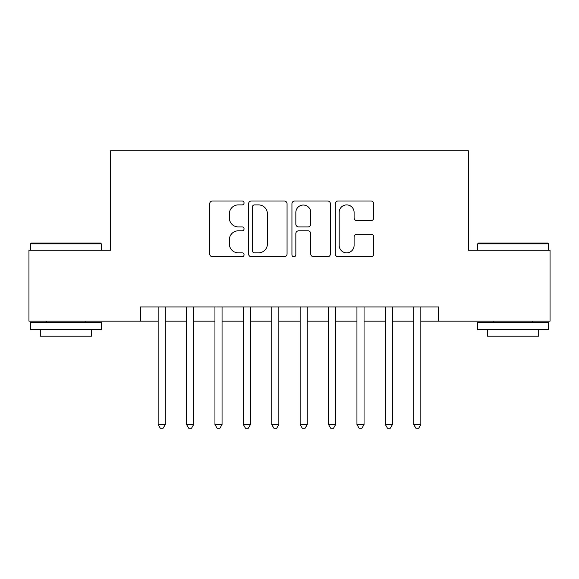 <?xml version="1.0" encoding="UTF-8"?>
<svg xmlns="http://www.w3.org/2000/svg" width="579" height="579" viewBox="0 0 579 579"><rect width="100%" height="100%" fill="white"/><g stroke="black" fill="none" stroke-linecap="round" stroke-linejoin="round"><path stroke-width="0.87" d="M244.063 202.947A1.954 1.954 0 0 0 242.116 201L212.5 201A2.786 2.786 0 0 0 209.707 203.786L209.707 253.957A2.786 2.786 0 0 0 212.5 256.743L242.116 256.743A1.954 1.954 0 0 0 244.063 254.796A1.954 1.954 0 0 0 242.116 252.842L238.28 252.842A8.917 8.917 0 0 1 229.364 243.925L229.364 239.742A8.917 8.917 0 0 1 238.28 230.818L242.116 230.818A1.954 1.954 0 0 0 244.063 228.871A1.954 1.954 0 0 0 242.116 226.917L238.28 226.917A8.917 8.917 0 0 1 229.364 218.001L229.364 213.817A8.917 8.917 0 0 1 238.28 204.901L242.116 204.901A1.954 1.954 0 0 0 244.063 202.947M370.965 220.65A2.786 2.786 0 0 0 373.752 217.863L373.752 203.786A2.786 2.786 0 0 0 370.965 201L338.071 201A2.786 2.786 0 0 0 335.284 203.786L335.284 253.957A2.786 2.786 0 0 0 338.071 256.743L370.965 256.743A2.786 2.786 0 0 0 373.752 253.957L373.752 236.956A2.786 2.786 0 0 0 370.965 234.169L356.888 234.169A2.786 2.786 0 0 0 354.102 236.956L354.102 245.387A7.455 7.455 0 0 1 346.64 252.842A7.455 7.455 0 0 1 339.185 245.387L339.185 212.355A7.455 7.455 0 0 1 346.64 204.901A7.455 7.455 0 0 1 354.102 212.355L354.102 217.863A2.786 2.786 0 0 0 356.888 220.65L370.965 220.65M140.415 321.164L28.95 321.164L28.95 250.171L110.596 250.171L110.596 150.779L468.404 150.779L468.404 250.171L550.05 250.171L550.05 321.164L438.585 321.164L438.585 306.964L140.415 306.964L140.415 321.164L158.161 321.164M287.061 203.786A2.786 2.786 0 0 0 284.275 201L251.38 201A2.786 2.786 0 0 0 248.594 203.786L248.594 253.957A2.786 2.786 0 0 0 251.38 256.743L284.275 256.743A2.786 2.786 0 0 0 287.061 253.957L287.061 203.786M294.725 201L327.62 201A2.786 2.786 0 0 1 330.406 203.786L330.406 253.957A2.786 2.786 0 0 1 327.62 256.743L313.543 256.743A2.786 2.786 0 0 1 310.757 253.957L310.757 233.612A2.786 2.786 0 0 0 307.97 230.818L298.626 230.818A2.786 2.786 0 0 0 295.84 233.612L295.84 254.796A1.954 1.954 0 0 1 293.893 256.743A1.954 1.954 0 0 1 291.939 254.796L291.939 203.786A2.786 2.786 0 0 1 294.725 201M165.261 321.164L186.561 321.164M193.654 321.164L214.954 321.164M222.054 321.164L243.354 321.164M250.454 321.164L271.754 321.164M278.854 321.164L300.146 321.164M307.246 321.164L328.546 321.164M335.646 321.164L356.946 321.164M364.046 321.164L385.346 321.164M392.439 321.164L413.739 321.164M420.839 321.164L438.585 321.164M254.449 204.901A1.954 1.954 0 0 0 252.495 206.848L252.495 250.888A1.954 1.954 0 0 0 254.449 252.842L258.487 252.842A8.917 8.917 0 0 0 267.411 243.925L267.411 213.817A8.917 8.917 0 0 0 258.487 204.901L254.449 204.901M310.757 212.493A7.455 7.455 0 0 0 303.295 205.038A7.455 7.455 0 0 0 295.84 212.493L295.84 224.131A2.786 2.786 0 0 0 298.626 226.917L307.97 226.917A2.786 2.786 0 0 0 310.757 224.131L310.757 212.493M165.261 306.964L165.261 424.53L158.161 424.53L158.161 306.964M165.261 424.53L163.133 428.221L160.289 428.221L158.161 424.53M31.223 243.071L100.514 243.071L101.361 243.918L30.369 243.918L31.223 243.071M65.868 329.683L30.369 329.683L30.369 322.583L101.361 322.583L101.361 329.683L65.868 329.683M91.424 329.683L91.424 336.211L40.306 336.211L40.306 329.683M478.486 243.071L547.777 243.071L548.631 243.918L477.639 243.918L478.486 243.071M513.132 329.683L477.639 329.683L477.639 322.583L548.631 322.583L548.631 329.683L513.132 329.683M538.694 329.683L538.694 336.211L487.576 336.211L487.576 329.683M193.654 306.964L193.654 424.53L186.561 424.53L186.561 306.964M193.654 424.53L191.526 428.221L188.689 428.221L186.561 424.53M222.054 306.964L222.054 424.53L214.954 424.53L214.954 306.964M222.054 424.53L219.926 428.221L217.089 428.221L214.954 424.53M250.454 306.964L250.454 424.53L243.354 424.53L243.354 306.964M250.454 424.53L248.326 428.221L245.482 428.221L243.354 424.53M278.854 306.964L278.854 424.53L271.754 424.53L271.754 306.964M278.854 424.53L276.719 428.221L273.881 428.221L271.754 424.53M307.246 306.964L307.246 424.53L300.146 424.53L300.146 306.964M307.246 424.53L305.119 428.221L302.281 428.221L300.146 424.53M335.646 306.964L335.646 424.53L328.546 424.53L328.546 306.964M335.646 424.53L333.518 428.221L330.674 428.221L328.546 424.53M364.046 306.964L364.046 424.53L356.946 424.53L356.946 306.964M364.046 424.53L361.911 428.221L359.074 428.221L356.946 424.53M392.439 306.964L392.439 424.53L385.346 424.53L385.346 306.964M392.439 424.53L390.311 428.221L387.474 428.221L385.346 424.53M420.839 306.964L420.839 424.53L413.739 424.53L413.739 306.964M420.839 424.53L418.711 428.221L415.867 428.221L413.739 424.53M30.369 250.171L30.369 243.918M46.559 322.583L46.559 321.164M85.178 322.583L85.178 321.164M101.361 250.171L101.361 243.918M477.639 250.171L477.639 243.918M493.822 322.583L493.822 321.164M532.441 322.583L532.441 321.164M548.631 250.171L548.631 243.918"/></g></svg>
